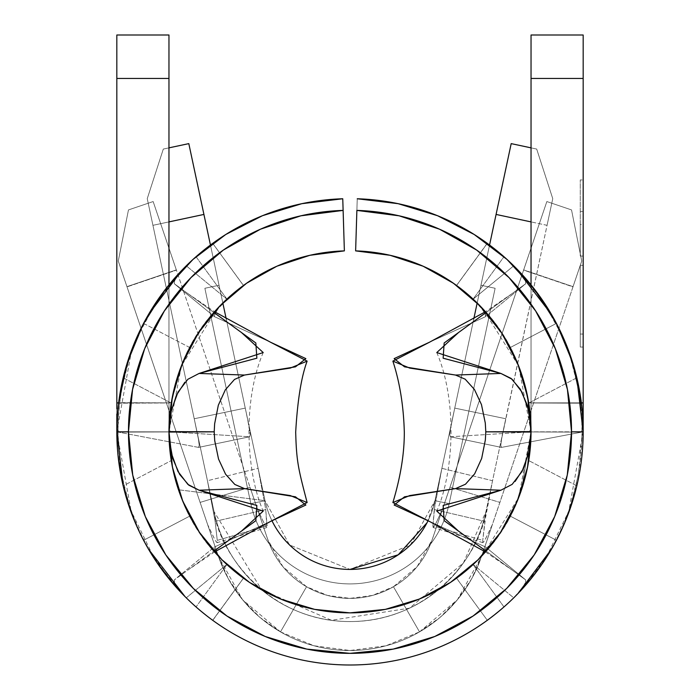 <?xml version="1.0" encoding="UTF-8"?>
<svg xmlns="http://www.w3.org/2000/svg" width="700" height="700" viewBox="0 0 700 700"><rect width="100%" height="100%" fill="white"/><g stroke="black" fill="none" stroke-linecap="round" stroke-linejoin="round"><path stroke-width="0.53" stroke-dasharray="3.5 2.62" d="M243.425 578.165L212.695 620.288C183.549 598.876 160.519 572.206 143.579 540.269L135.441 523.119L143.579 540.269C160.519 572.206 183.549 598.876 212.695 620.288L243.469 578.2L226.888 564.559A181.037 181.037 0 0 1 226.835 564.506L211.024 547.846L198.109 530.329L182.079 499.476L176.4 483.175L172.287 466.366L169.794 449.111L168.963 431.83A181.037 181.037 0 0 0 521.517 489.755L531.038 431.83L527.739 466.218L523.626 483.088L514.561 507.29L502.023 530.136L491.846 544.311L480.602 557.2L473.165 564.506A181.037 181.037 0 0 1 473.113 564.559L456.531 578.2L487.305 620.288C516.451 598.876 539.481 572.206 556.421 540.269L564.55 523.145L571.034 506.091L576.826 485.861A233.17 233.17 0 0 0 583.17 431.83L582.059 454.624L578.681 477.374L573.099 499.625M181.921 499.082L189.779 516.101L143.579 540.269L189.779 516.101M172.13 465.544L172.856 469.149M250.67 280.473L230.545 295.794L208.985 318.299L191.599 344.172L178.911 372.636L171.299 402.859L169.855 413.91L168.963 431.83A181.037 181.037 0 0 0 171.264 460.574A181.037 181.037 0 0 1 168.963 431.83C169.768 480.323 186.576 522.113 219.398 557.2L219.109 556.85C153.037 491.155 152.626 372.864 219.109 306.81L217 309.015L181.344 366.03L168.963 431.83A181.037 181.037 0 0 1 168.963 431.69M456.575 285.486L487.305 243.373C516.451 264.775 539.481 291.445 556.421 323.391C539.481 291.445 516.451 264.775 487.305 243.373L456.531 285.46L473.113 299.092A181.037 181.037 0 0 1 473.165 299.145L488.976 315.814L501.891 333.322L517.921 364.184L523.6 380.476L527.712 397.294L530.206 414.549L531.038 431.83A181.037 181.037 0 0 1 528.736 460.574A181.037 181.037 0 0 0 528.736 403.078A181.037 181.037 0 0 1 531.038 431.83L530.145 413.884L528.701 402.859A181.037 181.037 0 0 0 355.626 250.88L357.245 198.765L355.626 250.88M527.126 469.245L527.835 465.701M510.221 516.101L556.421 540.269L510.221 516.101L518.087 499.056M181.843 364.761L189.779 347.55L143.579 323.391C160.519 291.445 183.549 264.775 212.695 243.373C183.549 264.775 160.519 291.445 143.579 323.391L135.398 340.646M156.258 302.085L169.977 283.631L186.261 265.816A233.17 233.17 0 0 1 196.026 256.725L201.425 252.123M134.593 342.554L145.88 319.121M189.779 347.55L143.579 323.391L135.45 340.515L128.966 357.56L123.174 377.799L171.264 403.078L123.174 377.799A233.17 233.17 0 0 0 116.83 431.83L117.941 409.036L121.319 386.286L126.954 363.842M342.668 198.774L342.755 198.765A233.17 233.17 0 0 0 118.633 402.859L116.979 423.395M117.688 411.766L117.504 414.067M344.374 250.88L342.755 198.765L344.374 250.88A181.037 181.037 0 0 0 171.299 402.859L118.633 402.859L118.361 405.142M128.966 357.56L128.791 358.102M543.742 561.566L530.023 580.02L513.739 597.835A233.17 233.17 0 0 1 503.974 606.935L493.666 615.484M565.407 521.097L554.137 544.512M117.95 454.641L116.83 431.83C116.9 461.86 122.491 490.831 133.621 518.726A233.17 233.17 0 0 0 583.17 431.83L583.17 35L531.038 35L531.038 402.973L530.889 423.386L530.39 429.669L529.375 431.926L581.543 432.136L583.03 423.456L583.17 403.183L531.038 402.973L531.038 431.83L518.595 365.881L482.912 308.919L480.891 306.81C546.962 372.505 547.374 490.796 480.891 556.85L483.044 554.593L518.665 497.586L531.038 431.83L531.038 402.859L581.367 402.859L528.701 402.859L521.089 372.636L508.401 344.172L491.015 318.299L469.455 295.794L449.33 280.473M126.884 499.573L121.328 477.409M156.249 561.558C150.885 554.619 143.657 541.109 134.566 521.036M201.18 611.327L196.026 606.935A233.17 233.17 0 0 1 186.261 597.835L173.74 584.483M131.644 350.044L116.83 431.83A233.17 233.17 0 0 0 123.174 485.861L171.264 460.574L123.174 485.861L128.957 506.056M583.17 413.945L583.17 431.83A233.17 233.17 0 0 0 576.826 377.799L528.736 403.078L576.826 377.799L571.043 357.595M583.17 224.507L583.17 179.944L583.17 224.507L580.274 224.507L580.274 256.069L583.17 256.069L583.17 179.944L583.17 256.069L580.274 256.069L583.17 256.069L580.274 256.069L580.274 179.944L583.17 179.944L580.274 179.944L583.17 179.944L580.274 179.944L580.274 211.505L583.17 211.505L580.274 211.505L583.17 211.505L580.274 211.505L580.274 224.507L583.17 224.507M583.17 265.352L583.17 347.051L583.17 265.352L583.17 347.051L580.274 347.051L583.17 347.051L580.274 347.051L580.274 265.352L583.17 265.352L580.274 265.352L583.17 265.352L580.274 265.352L580.274 334.058L583.17 334.058L583.17 265.352L583.17 334.058L580.274 334.058L583.17 334.058L580.274 334.058L580.274 265.352L583.17 265.352L580.274 265.352L583.17 265.352L580.274 265.352L580.274 334.058L583.17 334.058L583.17 265.352L583.17 334.058L580.274 334.058L583.17 334.058L580.274 334.058L580.274 265.352L583.17 265.352L580.274 265.352L583.17 265.352L580.274 265.352L580.274 347.051L583.17 347.051L583.17 265.352M116.83 408.8L116.97 423.456L117.451 429.765L118.457 432.136L170.625 431.926L169.61 429.678L169.111 423.386L168.963 402.973L116.83 403.183L116.97 423.456L118.457 432.136L198.546 447.405L199.22 445.436L198.45 439.294L194.224 418.749L245.263 408.1L249.454 428.479L250.241 434.656L249.611 436.765L198.546 447.405L199.22 445.436L198.45 439.294L194.224 418.749L214.025 511.543A139.037 139.037 0 0 0 485.975 511.543L547.067 225.321L531.038 221.9L547.067 225.321L492.546 480.725L441.884 468.335L496.081 214.436L547.067 225.321L501.55 439.294L500.78 445.428L501.454 447.405L450.284 436.756L501.454 447.405L450.389 436.765L449.759 434.656L450.546 428.479L454.738 408.1L505.776 418.749L501.55 439.294L500.78 445.428L501.454 447.405L581.543 432.136L501.454 447.405M427.017 522.76L434.98 500.657A86.896 86.896 0 0 1 265.02 500.657L219.039 285.259L204.873 288.277L250.854 503.685L265.02 500.657L250.854 503.685L204.873 288.277L250.854 503.685L204.873 288.277L219.039 285.259L265.02 500.657L178.482 489.755L265.02 500.657A86.896 86.896 0 0 0 434.98 500.657A86.896 86.896 0 0 1 265.02 500.657A86.896 86.896 0 0 0 434.98 500.657A86.896 86.896 0 0 1 265.02 500.657A86.896 86.896 0 0 0 434.98 500.657A86.896 86.896 0 0 1 265.02 500.657A86.896 86.896 0 0 0 271.976 520.774A86.896 86.896 0 0 1 265.02 500.657L245.263 408.1L194.224 418.749L152.933 225.321L147.245 198.66L163.31 149.065L188.808 143.623L258.116 468.335L207.454 480.725L152.933 225.321L203.919 214.436L265.02 500.657L219.039 285.259L265.02 500.657L219.039 285.259L265.02 500.657L219.039 285.259L265.02 500.657L226.231 318.946L247.608 419.16L250.241 434.656L249.611 436.765L170.625 431.926L169.61 429.678L168.971 414.015L168.963 78.453L116.83 78.453L116.83 403.183L168.963 402.973L168.963 35L116.83 35L116.83 431.83L131.486 513.188M198.546 447.405L249.716 436.756L198.546 447.405L118.457 432.136L170.625 431.926L249.611 436.765M222.827 303.012L210.446 245.026L222.827 303.012M568.356 513.608L583.17 431.83L531.038 431.83L531.038 402.973L583.17 403.183L583.17 78.453L531.038 78.453L531.029 414.024L530.39 429.669L529.375 431.926L450.389 436.765L449.759 434.656L450.546 428.479L454.738 408.1L434.98 500.657A86.896 86.896 0 0 1 428.024 520.774A86.896 86.896 0 0 0 434.98 500.657L511.192 143.623L536.69 149.065L531.038 147.857L536.69 149.065L552.755 198.66L536.69 149.065L552.755 198.66L485.975 511.543L505.776 418.749L454.738 408.1L434.98 500.657L449.146 503.685A101.377 101.377 0 0 1 250.854 503.685A101.377 101.377 0 0 0 449.146 503.685L434.98 500.657L480.961 285.259L495.127 288.277L449.146 503.685A101.377 101.377 0 0 1 250.854 503.685A101.377 101.377 0 0 0 449.146 503.685L434.98 500.657L449.146 503.685L495.127 288.277L449.146 503.685L495.127 288.277L480.961 285.259L434.98 500.657A86.896 86.896 0 0 1 265.02 500.657L289.581 544.976L350 569.415M311.544 254.922L300.895 257.582M279.956 264.898L268.179 270.331M171.264 403.078A181.037 181.037 0 0 0 168.963 431.83L169.164 423.308L171.299 402.859L118.659 402.666M431.821 270.331L420.044 264.898M399.105 257.582L388.456 254.922M498.82 252.324L503.974 256.725A233.17 233.17 0 0 1 513.739 265.816A233.17 233.17 0 0 0 503.974 256.725L473.113 299.092A181.037 181.037 0 0 1 473.165 299.145L513.739 265.816L522.944 276.483C601.711 361.296 601.536 502.6 522.944 587.169L514.789 596.794L517.921 593.6M551.46 549.229L557.305 538.562M558.084 537.04L560.516 532.087M564.165 524.029L564.839 522.454M576.8 377.808L568.514 350.473M564.76 341.014L564.209 339.71M560.49 331.511L558.128 326.699M557.27 325.019L551.521 314.527M214.349 316.619L214.847 313.626L219.109 306.81L207.909 319.699L197.803 333.865L181.965 364.578L178.964 372.627L172.261 397.644L169.811 414.776L169.006 431.944L169.278 441.77L170.091 451.605L173.329 471.161L182.053 499.301L185.456 507.229L197.96 530.04L208.04 544.128L219.398 557.2L226.835 564.506L186.261 597.835A233.17 233.17 0 0 0 196.026 606.935L226.888 564.559A181.037 181.037 0 0 1 226.835 564.506L186.261 597.835L177.056 587.169C98.289 502.355 98.464 361.051 177.056 276.483L185.211 266.858L182.079 270.051M148.54 314.431L142.695 325.089M141.916 326.611L139.484 331.572M135.835 339.623L135.161 341.197M135.24 522.646L135.791 523.941M139.51 532.14L141.873 536.952M142.73 538.641L148.479 549.124M123.174 377.799A233.17 233.17 0 0 0 116.83 431.83L168.963 431.83L168.963 284.874L168.963 402.859L118.633 402.859L168.963 402.859L168.963 431.83L172.261 397.434L176.374 380.572L185.439 356.37L197.977 333.524L208.145 319.349L219.398 306.46L226.835 299.145A181.037 181.037 0 0 1 226.888 299.092L196.026 256.725A233.17 233.17 0 0 0 186.261 265.816L226.835 299.145A181.037 181.037 0 0 1 226.888 299.092L243.469 285.46L212.695 243.373L243.425 285.486M576.826 485.861L528.736 460.574L576.826 485.861A233.17 233.17 0 0 0 576.826 377.799M556.421 323.391L510.221 347.55L556.421 323.391L559.142 328.729L556.421 323.391M469.236 568.032L473.113 564.559L503.974 606.935A233.17 233.17 0 0 0 513.739 597.835L473.165 564.506A181.037 181.037 0 0 1 473.113 564.559L503.974 606.935L487.305 620.288L456.575 578.165M116.987 423.316L116.83 431.83A233.17 233.17 0 0 0 123.174 485.861M564.55 523.145L556.421 540.269C539.481 572.206 516.451 598.876 487.305 620.288L456.531 578.2M564.559 340.541L559.142 328.729L564.559 340.541M581.639 405.142L581.367 402.859A233.17 233.17 0 0 0 357.245 198.765M582.488 413.936L582.312 411.784M582.05 409.019L583.056 424.41M573.116 364.079L578.673 386.251M543.751 302.102C549.115 309.041 556.343 322.543 565.434 342.624M429.529 342.204L485.642 316.619L485.153 313.635L480.891 306.81L473.165 299.145L513.739 265.816L526.26 279.178M243.469 285.46L212.721 243.355M480.891 306.81L491.96 319.524L502.04 333.611L517.956 364.359L523.591 380.59L527.678 397.329L530.163 414.505L530.994 431.716L530.477 445.454L528.92 459.165L524.597 479.517L518.035 499.082L510.886 514.745L502.198 529.795L492.091 543.952L480.891 556.85L485.144 550.025L485.642 547.041L429.529 521.456M429.511 521.447L485.642 547.041L525.665 579.898L486.106 551.154L525.665 579.898L525.56 582.242L522.944 587.169L536.445 570.675L548.345 552.991L567 514.885C568.207 514.421 572.023 500.824 578.428 474.084L582.286 431.918L581.332 410.777L578.445 389.646C572.189 363.37 568.4 349.799 567.061 348.933L558.635 329.481L548.38 310.73L536.462 293.002L522.944 276.483L525.56 281.418L525.665 283.754L486.106 312.498L525.665 283.754L485.642 316.619L429.511 342.204M270.489 521.447L214.357 547.041L270.471 521.456M270.471 342.204L214.357 316.619L270.489 342.204M219.109 556.85L214.847 550.025L214.349 547.041M213.894 312.498L174.335 283.754L214.357 316.619L174.335 283.754L213.894 312.498M185.211 596.794L177.056 587.169L174.44 582.234L174.335 579.898L214.357 547.041L174.335 579.898L213.894 551.154L174.335 579.898L174.44 582.234L177.056 587.169L163.537 570.649L151.62 552.921L132.939 514.719C131.766 514.351 127.969 500.78 121.555 474.005L117.714 431.743L118.676 410.637L121.572 389.567C127.803 363.379 131.617 349.781 133 348.775L141.418 329.376L151.655 310.66L163.555 292.985L177.056 276.483L174.44 281.418L174.309 283.736L214.261 316.558L215.513 312.358M238.901 288.89L237.361 290.106M230.764 295.627L226.888 299.092L196.026 256.725L212.695 243.373M174.335 283.754L174.44 281.418L177.056 276.483L186.261 265.816L226.835 299.145L219.109 306.81M230.764 568.032L226.888 564.559L196.026 606.935L208.32 617.015L212.774 620.34L243.469 578.2M237.37 573.554L238.892 574.761M215.513 551.294L214.261 547.094L174.335 579.898M484.488 551.294L485.896 547.969L485.642 547.041L525.665 579.898L525.56 582.242L522.944 587.169L513.739 597.835L473.165 564.506L480.891 556.85M525.665 579.898L485.642 547.041M461.099 574.761L462.639 573.545M514.789 266.858L522.944 276.483L525.56 281.418L525.665 283.754L485.642 316.619L525.665 283.754M485.642 316.619L485.896 315.691L484.488 312.358M469.236 295.619L473.113 299.092L503.974 256.725L491.68 246.636L487.226 243.311L456.531 285.451M462.63 290.106L461.108 288.899M531.038 284.874L531.038 402.859L531.038 284.874M583.17 403.191L583.17 431.83L531.038 431.83L531.038 402.859L581.367 402.859L528.701 402.859L530.836 423.299L531.038 431.83L521.517 489.755A181.037 181.037 0 0 1 168.963 431.83L168.963 402.973L168.963 431.83L116.83 431.83L116.83 413.945M116.83 403.183L116.83 431.734M583.021 423.325L581.367 402.859M531.038 35L583.17 35L583.17 78.453L531.038 78.453L531.038 35M116.83 35L168.963 35L168.963 78.453L116.83 78.453L116.83 35M450.389 436.765L529.375 431.926L581.543 432.136L582.54 429.765L583.03 423.456L583.17 408.8M583.17 431.83A233.17 233.17 0 0 1 133.621 518.726L123.183 485.852M454.738 408.1L473.769 318.946L454.738 408.1M477.173 303.012L489.554 245.026L477.173 303.012M152.933 225.321L168.963 221.9L152.933 225.321L214.025 511.543C219.52 553.962 269.692 621.915 350 621.548C430.308 621.915 480.48 553.962 485.975 511.543A139.037 139.037 0 0 1 214.025 511.543L147.245 198.66L152.933 225.321L147.245 198.66L163.31 149.065L147.245 198.66L163.31 149.065L188.808 143.623L203.919 214.436L152.933 225.321M168.963 147.857L163.31 149.065L168.963 147.857M265.02 500.657L250.854 503.685L265.02 500.657A86.896 86.896 0 0 0 434.98 500.657L449.146 503.685A101.377 101.377 0 0 1 250.854 503.685L204.873 288.277L219.039 285.259L204.873 288.277L250.854 503.685L204.873 288.277L219.039 285.259L265.02 500.657L250.854 503.685L265.02 500.657L219.039 285.259L204.873 288.277L250.854 503.685A101.377 101.377 0 0 0 449.146 503.685L434.98 500.657L480.961 285.259L495.127 288.277L480.961 285.259L495.127 288.277L449.146 503.685A101.377 101.377 0 0 1 250.854 503.685A101.377 101.377 0 0 0 449.146 503.685L434.98 500.657L449.146 503.685L495.127 288.277L449.146 503.685L495.127 288.277L480.961 285.259L434.98 500.657A86.896 86.896 0 0 1 265.02 500.657L250.854 503.685L265.02 500.657A86.896 86.896 0 0 0 434.98 500.657L449.146 503.685A101.377 101.377 0 0 1 250.854 503.685L204.873 288.277L219.039 285.259L204.873 288.277L250.854 503.685L204.873 288.277L219.039 285.259L265.02 500.657L250.854 503.685L265.02 500.657L219.039 285.259L204.873 288.277L250.854 503.685A101.377 101.377 0 0 0 449.146 503.685L434.98 500.657L480.961 285.259L495.127 288.277L480.961 285.259L495.127 288.277L449.146 503.685A101.377 101.377 0 0 1 250.854 503.685A101.377 101.377 0 0 0 449.146 503.685L434.98 500.657L449.146 503.685L495.127 288.277L449.146 503.685L495.127 288.277L480.961 285.259L434.98 500.657L441.884 468.335L434.936 504.577L432.915 525.822L433.361 527.468L435.4 524.475L442.461 509.399L432.294 539.385L417.183 566.597L393.453 586.74L419.519 631.89L439.959 617.496L457.494 599.664L471.546 578.988L481.67 556.133L492.336 524.676L484.54 540.829L482.869 542.64L482.738 540.391L432.915 525.822L434.254 509.574L484.873 521.36L482.738 540.391L485.923 514.605L492.546 480.725L485.975 511.543L463.435 562.905L409.553 608.151L331.459 620.288L261.572 589.803L214.025 511.543L207.454 480.725L215.127 521.36L265.746 509.574L258.116 468.335L265.02 500.657L250.854 503.685L265.02 500.657A86.896 86.896 0 0 0 434.98 500.657L410.419 544.976L350 569.415L289.581 544.976L265.02 500.657M204.873 288.277L219.039 285.259L204.873 288.277M480.961 285.259L495.127 288.277L480.961 285.259M496.081 214.436L511.192 143.623L536.69 149.065L552.755 198.66L547.067 225.321L496.081 214.436M267.085 525.822L217.263 540.391L215.127 521.36L217.263 540.391L217.079 542.666L215.294 540.558L207.664 524.676L200.112 502.407L250.014 487.226L176.409 270.13L127.032 286.869L218.33 556.133L118.274 261.056L128.468 209.921L118.274 261.056L200.112 502.407L250.014 487.226L257.539 509.399L153.151 201.548L128.468 209.921L153.151 201.548L267.706 539.385L176.33 269.894L126.954 286.641L218.33 556.133L242.506 599.664L280.481 631.89L306.547 586.74L282.817 566.597L267.706 539.385L257.539 509.399L264.915 525.053L266.858 527.511L265.746 509.574L267.085 525.822L217.263 540.391L217.009 542.666L215.145 540.304L207.664 524.676L218.33 556.133L228.454 578.988L242.506 599.664L260.041 617.496L280.481 631.89A139.037 139.037 0 0 0 419.519 631.89L457.494 599.664L481.67 556.133L573.046 286.641L523.67 269.894L431.655 541.205A86.896 86.896 0 0 1 268.345 541.205L257.539 509.399L265.248 525.63M219.354 559.038A139.037 139.037 0 0 0 480.646 559.038A139.037 139.037 0 0 1 219.354 559.038L218.33 556.133M481.67 556.133L581.726 261.056L571.532 209.921L546.849 201.548L449.986 487.226L499.887 502.407L572.968 286.869L523.591 270.13L432.294 539.385L546.849 201.548L571.532 209.921L581.726 261.056L480.646 559.038M267.706 539.385C274.934 559.86 287.884 575.645 306.547 586.74A86.896 86.896 0 0 0 393.453 586.74C412.116 575.645 425.066 559.86 432.294 539.385M431.655 541.205A86.896 86.896 0 0 1 268.345 541.205M581.726 261.056L571.532 209.921L546.849 201.548L523.591 270.13L572.968 286.869L581.726 261.056L571.532 209.921L546.849 201.548L523.67 269.894L573.046 286.641L581.726 261.056M153.151 201.548L128.468 209.921L118.274 261.056L126.954 286.641L176.33 269.894L153.151 201.548L128.468 209.921L118.274 261.056L127.032 286.869L176.409 270.13L153.151 201.548M280.481 631.89L306.547 586.74L280.481 631.89L314.011 645.776L350 650.519L385.989 645.776L419.519 631.89L393.453 586.74L419.519 631.89L393.453 586.74L372.488 595.42L350 598.378L327.512 595.42L306.547 586.74L280.481 631.89M492.336 524.676L484.715 540.549L482.921 542.666L482.738 540.391L432.915 525.822L433.142 527.511L435.067 525.07L442.461 509.399L449.986 487.226L499.887 502.407L492.336 524.676M434.254 509.574L484.873 521.36L492.546 480.725L441.884 468.335L434.254 509.574M215.127 521.36L265.746 509.574L258.116 468.335L207.454 480.725L215.127 521.36M580.274 256.069L580.274 179.944L580.274 256.069M580.274 347.051L580.274 265.352L580.274 347.051M480.602 306.46L482.912 308.919M480.602 557.191L483.061 554.584M514.789 596.794L517.834 593.696M185.211 266.858L182.166 269.964M219.398 306.46L216.991 309.015M512.199 293.536L485.441 311.754M436.783 352.564C457.931 401.896 453.469 473.524 436.783 511.096M485.441 551.906L512.199 570.115M187.801 293.536L214.559 311.754M263.217 352.564C242.069 401.896 246.531 473.524 263.217 511.096M214.559 551.906L187.801 570.115M266.858 527.511L217.079 542.666M482.921 542.666L433.142 527.511"/><path stroke-width="1.05" d="M388.456 254.922L355.626 250.88L356.877 210.403A221.532 221.532 0 0 1 571.532 431.83L583.17 431.83A233.17 233.17 0 0 0 357.245 198.765L398.142 203.683L437.544 215.714L474.206 234.491L506.992 259.429L534.879 289.748L556.999 324.494L572.661 362.6L581.367 402.859L583.17 402.859L583.17 413.945M117.521 413.91L116.83 431.83A233.17 233.17 0 0 0 350 665A233.17 233.17 0 0 0 583.17 431.83L571.532 431.83A221.532 221.532 0 0 1 350 653.354A221.532 221.532 0 0 1 128.468 431.83L116.83 431.83A233.17 233.17 0 0 1 342.755 198.765L344.374 250.88L311.544 254.922M461.099 574.761L456.575 578.165C479.176 561.558 497.061 540.872 510.221 516.101L510.221 516.101C497.061 540.872 479.176 561.558 456.575 578.165L456.531 578.2M189.779 516.101C202.939 540.872 220.824 561.558 243.425 578.165C220.824 561.558 202.939 540.872 189.779 516.101L181.921 499.082L175.919 481.53L181.921 499.082M172.856 469.149L175.919 481.53L172.13 465.544M531.038 431.83A181.037 181.037 0 0 1 350 612.859A181.037 181.037 0 0 1 168.963 431.83L172.445 467.145L182.744 501.104L199.474 532.403L221.987 559.843L249.419 582.356L280.717 599.077L314.685 609.385L350 612.859L385.315 609.385L419.283 599.077L450.581 582.356L478.012 559.843L500.526 532.403L517.256 501.104L527.555 467.145L531.038 431.83L527.695 397.197L517.79 363.851L501.69 333.007L479.981 305.821L453.477 283.281L423.159 266.236L390.127 255.299L355.626 250.88A181.037 181.037 0 0 1 531.038 431.83M527.835 465.701L524.09 481.486L518.087 499.056L524.09 481.486L527.126 469.245M512.794 352.642L510.221 347.55C497.061 322.779 479.176 302.094 456.575 285.486C479.176 302.094 497.061 322.779 510.221 347.55L518.079 364.569L512.794 352.642M524.081 382.121L518.079 364.569L524.081 382.121L528.736 403.078L524.081 382.121M201.425 252.123L206.334 248.176M145.88 319.121L156.258 302.085M126.901 364.035L134.593 342.554M118.361 405.142L117.688 411.766M135.529 340.34L128.966 357.56L123.174 377.799M554.137 544.512L543.742 561.566M573.099 499.625L565.407 521.097M121.328 477.409L117.95 454.641M134.566 521.036L126.884 499.573M173.74 584.483L156.249 561.558M206.115 615.317L201.18 611.327M128.957 506.056L135.441 523.119L128.957 506.056L123.174 485.861M357.245 198.765A233.17 233.17 0 0 1 583.17 431.83A233.17 233.17 0 0 1 350 665A233.17 233.17 0 0 1 116.83 431.83L128.468 431.83L132.562 389.454L144.681 348.644L164.386 310.905L190.942 277.637L223.37 250.057L260.479 229.189L300.895 215.81L343.123 210.403L344.374 250.88L309.873 255.299L276.841 266.236L246.523 283.281L220.019 305.821L198.31 333.007L182.21 363.851L172.305 397.197L168.963 431.83A181.037 181.037 0 0 1 344.374 250.88M564.471 523.32L571.034 506.091L576.826 485.861M583.17 35L583.17 402.859L583.17 78.453L531.038 78.453L531.038 284.874L531.038 35L583.17 35L531.038 35L531.038 78.453L583.17 78.453L583.17 35M226.231 318.946L222.827 303.012L226.231 318.946M210.446 245.026L188.808 143.623L168.963 147.857L188.808 143.623L210.446 245.026M428.024 520.774A86.896 86.896 0 0 1 271.976 520.774A86.896 86.896 0 0 0 428.024 520.774M350 569.415L398.204 554.811L427.017 522.76M583.17 403.602L583.17 408.8M116.83 408.8L116.83 403.454M300.895 257.582L279.956 264.898M268.179 270.331L250.67 280.473M118.659 402.666L127.295 362.757M127.391 362.434L142.914 324.66M143.08 324.336L165.016 289.879M165.226 289.608L192.911 259.516M193.104 259.341L225.715 234.535M225.873 234.439L262.43 215.722M262.491 215.696L301.831 203.683M301.884 203.674L342.668 198.774M449.33 280.473L431.821 270.331M420.044 264.898L399.105 257.582M517.921 593.6L551.46 549.229M557.305 538.562L558.084 537.04M560.516 532.087L564.165 524.029M564.839 522.454L568.356 513.608M581.367 402.859L583.17 402.859L583.17 431.83L576.8 377.808M568.514 350.473L564.76 341.014M564.209 339.71L560.49 331.511M558.128 326.699L557.27 325.019M551.521 314.527L514.946 267.015M182.079 270.051L148.54 314.431M142.695 325.089L141.916 326.611M139.484 331.572L135.835 339.623M135.161 341.197L131.644 350.044M131.486 513.188L135.24 522.646M135.791 523.941L139.51 532.14M141.873 536.952L142.73 538.641M148.479 549.124L185.054 596.636M123.183 485.852L116.83 431.83A233.17 233.17 0 0 1 342.755 198.765L343.123 210.403A221.532 221.532 0 0 0 128.468 431.83L132.729 475.046L145.329 516.6L165.804 554.907L193.357 588.472L226.922 616.026L265.221 636.492L306.784 649.101L350 653.354L393.216 649.101L434.779 636.492L473.077 616.026L506.642 588.472L534.196 554.907L554.671 516.6L567.271 475.046L571.532 431.83L567.438 389.454L555.319 348.644L535.614 310.905L509.058 277.637L476.63 250.057L439.521 229.189L399.105 215.81L356.877 210.403L355.626 250.88M168.963 431.69A181.037 181.037 0 0 1 171.264 403.078L175.91 382.165L171.264 403.078M238.901 288.89L243.425 285.486C220.824 302.094 202.939 322.779 189.779 347.55L189.779 347.55C202.939 322.779 220.824 302.094 243.425 285.486L243.469 285.451M571.043 357.595L564.559 340.541L571.043 357.595L576.826 377.799M582.312 411.784L581.639 405.142M583.17 431.83L582.488 413.936M578.673 386.251L582.05 409.019M565.434 342.624L573.116 364.079M526.26 279.178L543.751 302.102M493.885 248.343L498.82 252.324M181.912 364.604L175.91 382.165L181.912 364.604L189.779 347.55M485.441 311.754L429.511 342.204L394.135 358.627L404.547 366.844L455.543 375.051L500.903 373.441L512.129 379.269L522.025 392.166L528.657 410.41L530.968 431.602L525.367 431.83L530.968 432.049L528.666 453.215L522.034 471.476L512.146 484.374L500.903 490.219L436.783 511.096L458.535 531.125L486.106 551.154L444.168 520.686L443.135 505.452L500.903 490.219L455.543 488.6L465.491 484.216L474.679 473.804L481.67 458.439L485.354 439.924L485.8 431.83L485.284 423.036L481.469 404.6L474.425 389.454L465.185 379.199L455.543 375.051L409.71 368.086L392.875 361.121L429.529 342.204M481.031 307.002L480.602 306.46M484.488 551.294L481.031 556.649M429.529 521.456L392.875 502.539L409.71 495.565L455.543 488.6L404.547 496.808L394.135 505.024L429.511 521.447L485.441 551.906M530.67 423.859L527.293 405.169L520.441 389.384L511.14 378.438L500.903 373.441L443.135 358.207L444.168 342.965L486.106 312.498L458.535 332.526L436.783 352.564L500.903 373.441L455.543 375.051L465.185 379.199L474.425 389.454L481.469 404.6L485.284 423.036M214.559 311.754L270.489 342.204L305.865 358.627L295.453 366.844L244.457 375.051L199.097 373.441L187.854 379.286L177.966 392.184L171.334 410.445L169.032 432.049L174.633 431.83L169.032 431.602L169.032 432.049L171.343 453.241L177.975 471.494L187.871 484.383L199.097 490.219L263.217 511.096L241.465 531.125L213.894 551.154L255.832 520.686L256.865 505.452L199.097 490.219L244.457 488.6L234.815 484.452L225.575 474.206L218.531 459.051L214.716 440.624L214.2 431.83L214.646 423.736L218.33 405.213L225.321 389.848L234.509 379.435L244.457 375.051L290.29 368.086L307.125 361.121L270.471 342.204M270.471 521.456L307.125 502.539L290.29 495.565L244.457 488.6L295.453 496.808L305.865 505.024L270.489 521.447L214.559 551.906M218.96 307.02L215.513 312.358M215.513 551.294L218.96 556.631M199.097 373.441L256.865 358.207L255.832 342.965L213.894 312.498L241.465 332.526L263.217 352.564L199.097 373.441L244.457 375.051L234.509 379.435L225.321 389.848M184.87 382.226L176.444 395.229L170.931 412.335L169.032 431.602L214.2 431.83L169.032 432.049M169.33 439.793L172.707 458.483L179.559 474.267L188.86 485.214L199.097 490.219L244.457 488.6L234.815 484.452L225.575 474.206L218.531 459.051L214.716 440.624M214.646 423.736L218.33 405.213M515.13 481.434L523.556 468.423L529.069 451.325L530.968 432.049L485.8 431.83L530.968 431.602M485.354 439.924L481.67 458.439M474.679 473.804L465.491 484.216L455.543 488.6L500.903 490.219M129.071 357.262L128.852 357.91M570.929 506.398L571.148 505.741M518.087 499.056L510.221 516.101M237.361 290.106L230.764 295.627M230.764 568.032L237.37 573.554M238.892 574.761L243.469 578.2M462.639 573.545L469.236 568.032M484.488 312.358L480.891 306.81M469.236 295.619L462.63 290.106M461.108 288.899L456.531 285.451M168.963 284.874L168.963 78.453L116.83 78.453L116.83 402.859L118.633 402.859L116.83 402.859L116.83 35L168.963 35L168.963 284.874M116.83 413.945L116.83 431.734M583.056 424.41L583.021 423.325M116.83 78.453L168.963 78.453L168.963 35L116.83 35L116.83 78.453M496.081 214.436L531.038 221.9L496.081 214.436L489.554 245.026L511.192 143.623L496.081 214.436M473.769 318.946L477.173 303.012L473.769 318.946M168.963 221.9L203.919 214.436L168.963 221.9M531.038 147.857L511.192 143.623L531.038 147.857M392.875 502.539C400.584 476.919 404.39 453.451 404.311 432.127C403.602 406.07 399.796 382.392 392.875 361.121M307.125 502.539C298.392 468.912 296.467 462.044 295.689 432.127C297.491 400.558 301.306 376.889 307.125 361.121"/></g></svg>
